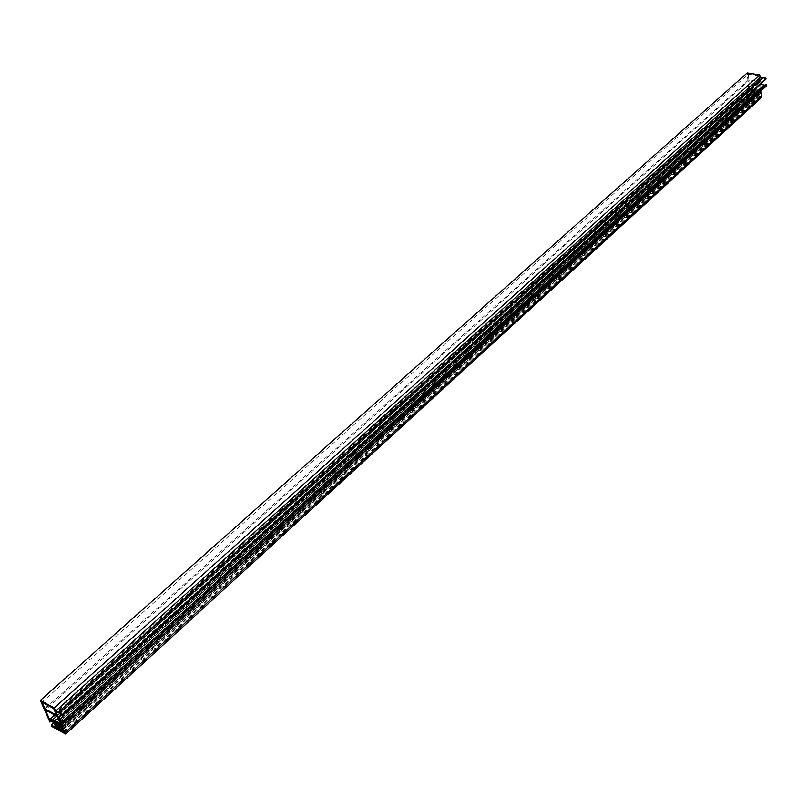 <?xml version="1.0" encoding="UTF-8"?>
<svg xmlns="http://www.w3.org/2000/svg" width="807" height="807" viewBox="0 0 807 807"><rect width="100%" height="100%" fill="white"/><g stroke="black" fill="none" stroke-linecap="round" stroke-linejoin="round"><path stroke-width="0.61" stroke-dasharray="4.04 3.03" d="M748.291 74.093L758.852 75.767L759.316 81.416L748.775 79.722L748.291 74.093L41.984 702.201M765.813 79.318L763.351 78.108L760.093 78.723L760.94 83.716M766.65 85.774L764.007 86.258L760.577 84.574L761.092 90.828M761.637 97.455L749.148 95.377L749.037 94.116L755.191 95.135L754.131 91.443L754.928 90.182L755.816 90.878L755.13 91.605L756.189 95.297L758.691 95.72L759.145 92.26L758.318 91.282L759.105 90.868L760.144 92.432L759.69 95.882L761.526 96.184L760.527 96.023L759.71 94.086L760.335 93.693L760.053 90.263L756.704 89.718L757.188 95.468L756.189 95.297L755.705 89.557L753.869 89.254L754.162 92.674L754.868 93.289L754.353 94.994L753.355 94.833L752.992 90.525L749.663 89.981L748.825 91.584L747.201 72.912M748.866 80.74L759.407 82.435L759.962 89.244L752.78 88.074L752.901 89.516L749.572 88.962L748.866 80.74L45.394 709.938M763.351 78.108L59.345 713.045M760.093 78.723L56.208 712.379M760.487 83.494L61.846 715.002M764.007 86.258L63.46 722.517M760.577 84.574L59.173 719.168M760.527 96.023L63.935 732.01M759.71 94.086L62.27 729.498M760.335 93.693L62.754 729.316M760.053 90.263L61.019 725.352M756.704 89.718L57.317 723.324M757.188 95.468L61.13 729.155M756.189 95.297L59.123 729.367L756.189 95.297M755.705 89.557L56.208 722.719M753.869 89.254L54.17 721.599M754.162 92.674L56.137 725.362M754.868 93.289L56.904 726.552M754.353 94.994L57.6 727.803M753.355 94.833L55.996 727.652M752.992 90.525L53.797 722.668L749.037 94.116M749.663 89.981L50.125 720.651M749.743 90.909L51.164 721.216M748.906 91.605L50.024 722.154M748.825 91.584L49.933 722.104M758.852 75.767L53.666 708.516M759.316 81.416L56.53 715.083M748.775 79.722L48.349 705.641M759.407 82.435L57.055 716.273M759.962 89.244L60.505 724.172M752.78 88.074L56.702 716.081M752.901 89.516L53.282 721.488M749.572 88.962L54.624 714.952M749.148 95.377L51.86 726.482M755.191 95.135L58.013 728.761M755.08 93.874L57.378 727.299M754.131 91.443L55.37 724.172M754.928 90.182L56.127 722.679M755.816 90.878L56.873 724.242M755.13 91.605L56.934 724.373M756.058 93.783L58.356 727.611M758.691 95.72L61.897 730.89M758.56 94.197L61.13 729.135M759.145 92.26L60.918 727.208M758.318 91.282L60.454 725.039M759.105 90.868L60.757 725.2M760.144 92.432L62.078 727.773M759.589 94.611L62.532 729.891M759.69 95.882L63.37 731.162"/><path stroke-width="1.21" d="M40.35 700.405L747.201 72.912L759.78 74.9L760.002 77.643L763.261 77.028L766.055 78.39L765.813 79.318L62.421 715.446L59.345 713.045L56.208 712.379L58.629 717.917L62.916 721.266L65.165 721.761L66.013 723.082L63.46 722.517L59.173 719.168L65.044 732.625L62.27 729.498L62.754 729.316L61.019 725.352L57.317 723.324L60.232 729.982L59.123 729.367L56.208 722.719L54.17 721.599L56.904 726.552L57.095 728.257L55.996 727.652L53.797 722.668L50.125 720.651L50.599 721.73L49.933 722.104L40.35 700.405L54.261 707.921L55.653 711.108L58.79 711.784L62.29 714.508L62.421 715.446M760.94 83.716L763.926 85.179L766.247 84.745L766.65 85.774L66.013 723.082M761.092 90.828L761.526 96.184L65.044 732.625L65.69 734.088L51.86 726.482L51.224 725.029L58.013 728.761L55.37 724.172L55.673 723.092L59.123 729.367L61.897 730.89L60.918 727.208L59.647 725.765L60.293 725.624L62.028 727.823L63.007 731.505L65.044 732.625L761.526 96.184L761.637 97.455L65.69 734.088M44.869 708.748L41.984 702.201L53.666 708.516L56.53 715.083L44.869 708.748L48.349 705.641M49.6 719.481L45.394 709.938L57.055 716.273L60.505 724.172L52.546 719.824L53.282 721.488L49.6 719.481L54.624 714.952M759.78 74.9L54.261 707.921M760.002 77.643L55.653 711.108M763.261 77.028L58.79 711.784M766.055 78.39L62.29 714.508M61.846 715.002L58.629 717.917M763.926 85.179L62.916 721.266M766.247 84.745L65.165 721.761M61.13 729.155L60.232 729.982M57.6 727.803L57.095 728.257M51.164 721.216L50.599 721.73M56.702 716.081L52.546 719.824M53.807 722.689L51.224 725.029M60.454 725.039L59.647 725.765"/></g></svg>
